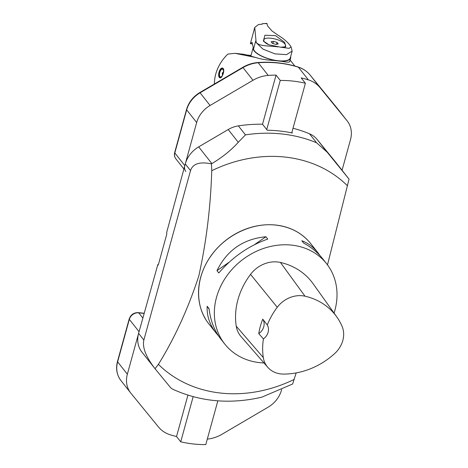 <?xml version="1.0" encoding="UTF-8"?>
<svg xmlns="http://www.w3.org/2000/svg" width="468" height="468" viewBox="0 0 468 468"><rect width="100%" height="100%" fill="white"/><g stroke="black" fill="none" stroke-linecap="round" stroke-linejoin="round"><path stroke-width="0.7" d="M155.095 368.796L141.898 352.071A25.939 22.095 -38.3 0 1 138.598 333.374L157.693 265.075A1.299 0.515 -83.7 0 0 157.874 265.186A1.299 0.515 -83.7 0 0 158.441 264.432L166.69 234.474A1.299 0.515 -83.7 0 0 166.59 232.766L185.269 163.935A25.939 22.095 -38.3 0 1 198.684 146.876L228.203 129.537A25.939 22.095 -38.3 0 1 238.376 125.88L245.466 134.872L238.276 142.295C231.233 150.164 222.429 157.26 211.864 163.584L211.466 163.847L211.747 170.709C210.629 207.002 206.318 242.079 198.806 275.945C188.194 308.511 174.728 337.978 158.406 364.35L155.037 368.72L170.668 387.75L172.359 389.043M138.598 333.374L143.857 340.043C142.202 347.297 145.922 356.856 155.037 368.72L155.277 369.024M261.688 397.209L292.629 384.006L296.168 372.914M327.489 264.882L349.058 179.133L327.173 152.176L316.584 142.775L309.488 133.784A25.939 22.095 -38.3 0 1 317.099 139.417L335.603 162.086A25.939 22.095 -38.3 0 1 335.796 162.326L348.993 179.051M349.058 179.133L335.603 162.086M205.353 318.72A64.836 55.224 -38.3 0 1 212.185 254.182A64.836 55.224 -38.3 0 1 276.021 225.079A64.836 55.224 -38.3 0 1 307.692 240.148M143.857 340.043L190.529 170.604C192.763 163.736 199.742 161.483 211.466 163.847M157.482 264.806L158.254 264.894M292.997 128.267A145.911 124.277 -38.3 0 1 309.488 133.784M238.376 125.88A145.911 124.277 -38.3 0 1 262.519 124.225L267.257 130.227A145.911 124.277 -38.3 0 1 292.401 133.017L291.874 132.35M263.987 362.952A64.847 55.236 -38.3 0 1 224.775 344.056A64.847 55.236 -38.3 0 1 225.869 277.243A64.847 55.236 -38.3 0 1 291.868 245.138A64.847 55.236 -38.3 0 1 326.594 263.712A64.847 55.236 -38.3 0 1 334.064 313.092M218.626 336.042L216.216 333.204C209.693 324.815 206.675 315.836 207.166 306.265L209.003 308.599C210.588 320.796 214.49 330.894 220.709 338.896L224.775 344.056M326.594 263.712L322.522 258.552C317.708 252.498 311.419 247.332 303.656 243.067L301.813 240.733C308.067 243.079 313.472 247.122 318.035 252.86L320.112 255.721M265.923 236.744L267.76 239.078C248.748 245.817 232.438 257.113 218.819 272.961L216.976 270.627C226.998 250.228 243.313 238.932 265.923 236.744L254.422 244.706M267.76 367.292L241.014 336.545A27.559 23.476 -38.3 0 1 236.241 326.155A71.335 60.758 -38.3 0 1 250.55 274.371A27.559 23.476 -38.3 0 1 280.426 262.449A71.335 60.758 -38.3 0 1 313.057 283.672L336.738 316.842A69.381 59.091 -38.3 0 1 342.032 326.225A25.605 21.809 -38.3 0 1 334.48 353.75A69.381 59.091 -38.3 0 1 283.526 374.084A25.605 21.809 -38.3 0 1 267.76 367.292A25.605 21.809 -38.3 0 1 263.326 357.64A69.381 59.091 -38.3 0 1 263.443 338.908L258.745 333.661A69.714 59.377 141.7 0 1 262.747 319.158A11.349 9.664 -38.3 0 1 258.745 333.661M262.747 319.158L267.286 324.973A69.381 59.091 -38.3 0 1 277.249 307.277A25.605 21.809 -38.3 0 1 305.001 296.197A69.381 59.091 -38.3 0 1 336.738 316.842M267.286 324.973A11.349 9.664 -38.3 0 1 263.443 338.908M229.127 262.22L216.976 270.627M207.166 306.265L209.079 309.178M347.197 120.931A25.939 22.095 141.7 0 0 347.004 120.691L337.007 108.02A2.434 1.275 -39.2 0 0 337.001 108.014L347.197 120.931A25.939 22.095 141.7 0 1 350.503 139.628L342.061 170.27M347.004 120.691L320.106 87.727A32.427 27.618 141.7 0 0 308.377 79.876L298.379 67.205A117.538 100.111 141.7 0 0 258.237 62.747L268.234 75.418A117.538 100.111 -38.3 0 1 276.05 75.102L262.519 124.225M276.05 75.102L280.297 80.438A117.538 100.111 -38.3 0 1 305.37 83.222L301.193 77.893A117.538 100.111 -38.3 0 1 308.377 79.876M268.234 75.418A32.427 27.618 141.7 0 0 253.007 80.274L210.085 105.475A25.939 22.095 141.7 0 0 196.671 122.534L184.807 165.614A8.108 6.903 141.7 0 0 185.837 171.458M305.37 83.222L301.193 77.893M276.05 75.096L280.297 80.438M280.262 80.432L266.731 129.56M305.405 83.228L291.728 132.883M217.848 400.83L205.791 444.6A117.538 100.111 -38.3 0 1 180.724 441.815L176.535 436.515A117.538 100.111 -38.3 0 1 170.481 434.883A32.427 27.618 141.7 0 1 158.43 426.933L130.847 393.132A25.939 22.095 141.7 0 1 130.654 392.892A25.939 22.095 141.7 0 1 127.354 374.195L139.06 331.695L129.326 319.357L117.62 361.858L127.354 374.195M207.312 439.095A32.427 27.618 141.7 0 0 221.961 434.286L268.088 407.201A25.939 22.095 141.7 0 0 281.502 390.136L281.648 389.604M180.724 441.815L193.155 396.683M176.535 436.515L187.931 395.156M255.75 57.482C260.618 59.132 266.778 60.126 274.225 60.477L281.835 61.337L274.219 60.489M214.408 83.988A40.529 34.521 141.7 0 1 227.828 54.107L234.942 53.317L255.739 57.494M289.797 61.203L290.107 60.062M281.824 61.32C287.463 62.425 290.061 62.402 289.61 61.244M222.92 74.506C221.984 76.857 221.001 77.986 219.989 77.893L219.404 77.472C217.292 75.418 219.937 67.053 222.633 68.112C224.043 68.983 224.137 71.113 222.92 74.506M234.948 53.323L244.331 54.364L255.75 57.494M251.018 55.458L246.349 54.943M222.639 74.611A1.217 0.538 105.2 0 1 222.557 74.535A1.217 0.538 105.2 0 1 222.411 73.956A1.217 0.538 105.2 0 1 222.411 73.932M222.733 72.756A1.217 0.538 105.2 0 1 222.739 72.739A1.217 0.538 105.2 0 1 223.265 72.283M222.862 74.517A1.217 0.538 105.2 0 1 222.563 74.599A1.217 0.538 105.2 0 1 222.417 74.494A1.217 0.538 105.2 0 1 222.417 73.102A1.217 0.538 105.2 0 1 223.201 72.253A1.217 0.538 105.2 0 1 223.411 72.476M219.913 76.606A4.054 1.796 105.2 0 1 220.773 70.235A4.054 1.796 105.2 0 1 223.493 71.423A4.054 1.796 105.2 0 1 222.399 75.471A4.054 1.796 105.2 0 1 219.913 76.606M223.745 69.902A4.785 2.118 -74.8 0 0 223.3 68.843A4.785 2.118 -74.8 0 0 221.539 68.755A4.785 2.118 -74.8 0 0 219.422 72.493A4.785 2.118 -74.8 0 0 219.369 76.787A4.785 2.118 -74.8 0 0 221.095 77.518M221.575 68.732A4.861 2.153 105.2 0 1 221.61 68.702A4.861 2.153 105.2 0 1 222.803 68.369A4.861 2.153 105.2 0 1 223.4 68.79A4.861 2.153 105.2 0 1 223.505 68.942M220.744 77.77A4.861 2.153 105.2 0 1 220.264 77.758A4.861 2.153 105.2 0 1 219.404 76.869A4.861 2.153 105.2 0 1 219.387 76.822M253.211 47.525A19.457 6.663 15.4 0 0 253.153 47.724A19.457 6.663 15.4 0 0 278.22 60.893A19.457 6.663 15.4 0 0 290.663 58.055A19.457 6.663 15.4 0 0 290.634 56.64M261.969 24.213L262.15 23.733L266.912 23.4L267.579 25.892L271.914 30.911L277.705 34.983C283.731 38.657 288.089 42.453 290.786 46.379L291.049 46.847L289.101 48.35L280.519 47.174L285.743 46.853L284.684 42.395L275.617 35.662L264.946 35.235L263.367 41.02L268.948 44.793L280.519 47.174M263.812 23.587L262.15 23.733M256.166 42.529L254.744 27.425L258.529 24.5L262.162 24.207M256.359 42.465C259.067 46.578 270.498 45.724 278.068 46.905M254.744 27.425L250.386 43.682L252.106 42.401L253.521 48.994A19.048 6.523 15.4 0 0 271.779 59.594A19.048 6.523 15.4 0 0 290.271 57.944L292.167 51.082M278.232 43.974L275.88 44.413L272.312 43.319L271.101 41.775L273.452 41.336L277.015 42.436L278.232 43.974M276.5 44.296L277.015 42.436M272.856 43.483L273.452 41.336M267.924 44.384A11.267 3.855 -164.6 0 1 263.8 39.885A11.267 3.855 -164.6 0 1 271.007 38.241A11.267 3.855 -164.6 0 1 285.527 45.87A11.267 3.855 -164.6 0 1 283.778 47.262M263.747 41.547A11.267 3.855 -164.6 0 1 263.642 40.47L263.8 39.885M285.527 45.87L285.369 46.455A11.267 3.855 -164.6 0 1 284.971 47.11M252.463 43.939L250.392 43.705M256.148 42.611L263.016 49.14L275.008 53.873L286.562 54.633L292.149 51.076L291.055 46.841M158.406 364.35A130.227 110.916 141.7 0 0 294.156 379.431M347.49 185.79A130.227 110.916 141.7 0 0 285.439 157.108A130.227 110.916 141.7 0 0 211.747 170.709M245.466 134.872A145.911 124.277 -38.3 0 1 316.584 142.775M190.529 170.604L185.269 163.935M198.684 146.876L211.864 163.584M318.035 252.86L310.805 243.705C302.217 233.111 290.64 226.921 276.079 225.131C252.761 222.247 226.056 234.72 211.431 255.323C195.32 276.921 194.284 306.049 208.991 324.049L216.216 333.204M157.693 265.075L158.073 265.116M317.099 139.417L327.173 152.176M238.276 142.295L228.203 129.537M305.001 296.197L280.426 262.449M263.326 357.64L236.241 326.155M277.249 307.277L250.55 274.371M336.995 108.003A2.434 1.275 -39.2 0 1 337.001 108.014L337.2 108.26A25.939 22.095 141.7 0 0 337.007 108.02L310.108 75.055L320.106 87.727M196.671 122.534L186.673 109.869L174.81 152.942L184.807 165.614M253.007 80.274L243.009 67.603L200.088 92.804L210.085 105.475M186.545 109.465C188.68 102.281 193.103 96.642 199.813 92.553L200.088 92.804A25.939 22.095 141.7 0 0 186.673 109.869A2.434 0.831 15.4 0 1 186.545 109.465L174.681 152.545A2.434 0.831 15.4 0 0 174.81 152.942A8.108 6.903 141.7 0 0 175.839 158.787L183.883 168.971M337.2 108.26L310.103 75.05A32.427 27.618 141.7 0 0 298.379 67.205A2.434 1.106 -72.4 0 0 298.104 67.006C302.966 68.568 306.961 71.247 310.103 75.05A2.434 1.275 -39.2 0 0 310.103 75.05A2.434 1.275 -39.2 0 0 310.091 75.038M242.74 67.351C247.537 64.555 252.58 62.946 257.874 62.531A2.434 0.79 85.8 0 1 258.237 62.747A32.427 27.618 141.7 0 0 243.009 67.603L242.74 67.351L199.813 92.553M144.091 313.431L138.744 312.835L142.828 318.012M144.138 313.262L138.405 312.624A2.434 0.965 -83.7 0 1 138.744 312.835A8.108 6.903 141.7 0 0 129.326 319.357A2.434 0.831 -164.6 0 1 129.197 318.96L117.491 361.46A2.434 0.831 -164.6 0 0 117.62 361.858A25.939 22.095 141.7 0 0 120.919 380.554L130.654 392.892M267.093 23.652L263.97 23.564M255.762 40.845L253.521 48.994M172.394 389.06C200.275 401.831 230.18 404.516 262.103 397.11M175.839 158.787C174.47 156.944 174.084 154.861 174.681 152.545M257.874 62.531C271.955 61.507 285.363 62.999 298.104 67.006M138.405 312.624C133.86 312.53 130.794 314.642 129.197 318.96M117.491 361.46C115.637 368.661 116.778 375.026 120.919 380.554M294.822 66.029L290.183 60.15M222.891 72.522A2.27 2.27 0 0 0 222.435 74.213M220.264 77.758L220.586 77.846M222.803 68.369L223.213 68.48M253.153 47.724L250.807 56.218M290.663 58.055L289.657 61.717"/></g></svg>
